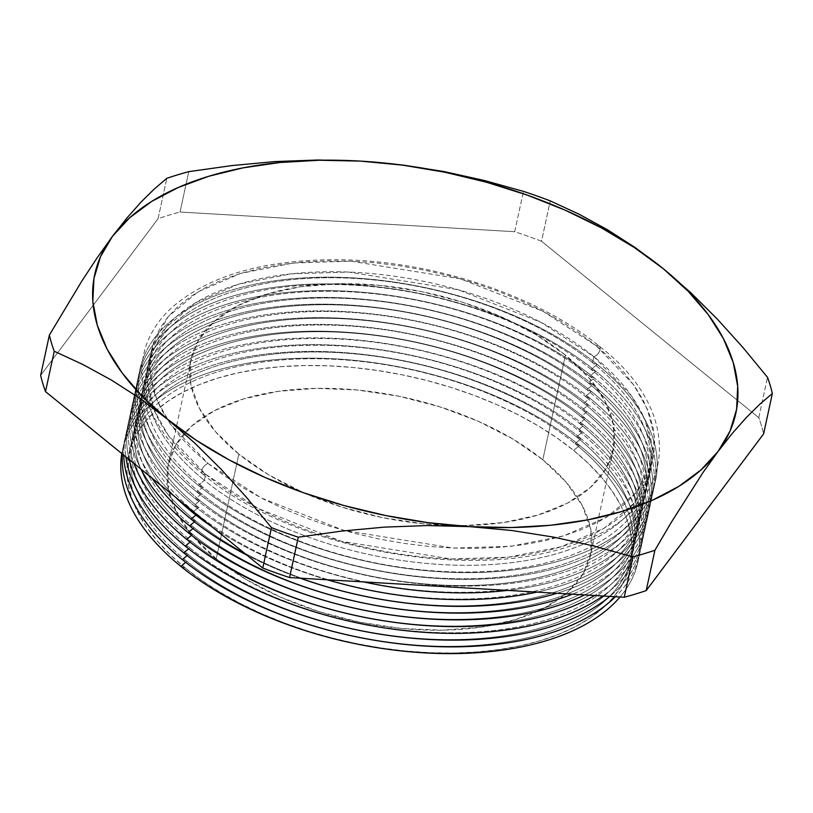 <?xml version="1.0" encoding="UTF-8"?>
<svg xmlns="http://www.w3.org/2000/svg" width="813" height="813" viewBox="0 0 813 813"><rect width="100%" height="100%" fill="white"/><g stroke="black" fill="none" stroke-linecap="round" stroke-linejoin="round"><path stroke-width="0.61" stroke-dasharray="4.07 3.05" d="M596.234 345.799L633.703 384.895L647.402 409.244L654.343 436.286L651.477 464.802L636.02 492.708L606.498 517.312L563.683 535.838L510.94 546.275L453.339 548.084L343.787 530.422L261.034 497.851L208.037 463.471A6.555 3.841 129.1 0 0 202.833 468.024A6.555 3.841 129.1 0 0 202.356 473.613A6.555 3.841 129.1 0 0 205.689 474.345L258.686 508.725L341.44 541.295L450.991 558.958L508.592 557.149L561.336 546.702L604.14 528.186L633.673 503.582L649.13 475.666L651.996 447.15L645.044 420.108L631.355 395.758L593.886 356.673A6.555 3.841 129.1 0 0 599.09 352.12A6.555 3.841 129.1 0 0 599.567 346.531A6.555 3.841 129.1 0 0 596.234 345.799L611.132 358.95L624.018 372.527L634.77 386.419L643.286 400.484L649.465 414.6L653.276 428.603L654.658 442.384L653.622 455.808L650.146 468.725L644.292 481.032L636.112 492.607L625.664 503.328L613.073 513.105L598.449 521.834L581.935 529.436L563.683 535.838L543.887 540.97L522.718 544.791L500.391 547.261L477.109 548.358L453.115 548.074L428.624 546.407L403.878 543.379L379.122 539.009L354.58 533.348L330.505 526.448L307.111 518.369L284.641 509.202L263.29 499.019L243.29 487.942L224.805 476.052L208.037 463.471L193.138 450.331L180.252 436.744L169.5 422.851L160.994 408.787L154.805 394.681L150.994 380.667L149.612 366.887L150.659 353.472L154.124 340.545L159.978 328.239L168.169 316.664L178.606 305.942L191.197 296.166L205.821 287.436L222.345 279.845L240.587 273.442L260.394 268.31L281.562 264.489L303.889 262.01L327.161 260.912L351.155 261.197L375.647 262.863L400.392 265.902L425.148 270.262L449.691 275.932L473.776 282.833L497.16 290.902L519.639 300.078L540.98 310.251L560.99 321.338L579.466 333.228L596.234 345.799A6.555 3.841 -50.9 0 1 599.567 346.531A6.555 3.841 -50.9 0 1 599.09 352.12A6.555 3.841 -50.9 0 1 593.886 356.673A256.684 136.238 -167.8 0 1 650.674 469.751A256.684 136.238 -167.8 0 1 471.987 559.273A256.684 136.238 -167.8 0 1 205.689 474.345L204.388 480.351L198.321 485.341L202.935 487.099L196.868 492.089L201.472 493.847L195.405 498.836L200.008 500.595L193.951 505.595L198.555 507.353L193.321 511.651L198.555 507.353A256.684 136.238 12.2 0 0 554.202 579.71A256.684 136.238 12.2 0 0 586.752 389.681A256.684 136.238 -167.8 0 1 554.202 579.71A256.684 136.238 -167.8 0 1 198.555 507.353L193.951 505.595A263.737 139.978 12.2 0 0 363.594 581.915A263.737 139.978 -167.8 0 1 193.951 505.595L200.008 500.595A256.684 136.238 12.2 0 0 555.655 572.962A256.684 136.238 12.2 0 0 588.206 382.933A256.684 136.238 -167.8 0 1 555.655 572.962A256.684 136.238 -167.8 0 1 200.008 500.595L195.405 498.836A263.737 139.978 12.2 0 0 560.828 573.195A263.737 139.978 12.2 0 0 594.273 377.933A263.737 139.978 -167.8 0 1 560.828 573.195A263.737 139.978 -167.8 0 1 195.405 498.836L201.472 493.847A256.684 136.238 12.2 0 0 557.118 566.214A256.684 136.238 12.2 0 0 589.669 376.175A256.684 136.238 -167.8 0 1 557.118 566.214A256.684 136.238 -167.8 0 1 201.472 493.847L196.868 492.089A263.737 139.978 12.2 0 0 562.291 566.437A263.737 139.978 12.2 0 0 595.736 371.185A263.737 139.978 -167.8 0 1 562.291 566.437A263.737 139.978 -167.8 0 1 196.868 492.089L202.935 487.099A256.684 136.238 12.2 0 0 558.582 559.456A256.684 136.238 12.2 0 0 591.122 369.427A256.684 136.238 -167.8 0 1 558.582 559.456A256.684 136.238 -167.8 0 1 202.935 487.099L198.321 485.341A263.737 139.978 12.2 0 0 563.755 559.69A263.737 139.978 12.2 0 0 597.189 364.437A263.737 139.978 -167.8 0 1 563.755 559.69A263.737 139.978 -167.8 0 1 198.321 485.341L204.388 480.351A256.684 136.238 12.2 0 0 470.686 565.279A256.684 136.238 12.2 0 0 649.374 475.757A256.684 136.238 12.2 0 0 592.586 362.679A256.684 136.238 -167.8 0 1 560.035 552.708A256.684 136.238 -167.8 0 1 204.388 480.351L205.689 474.345A256.684 136.238 -167.8 0 1 148.901 361.267A256.684 136.238 -167.8 0 1 327.588 271.745A256.684 136.238 -167.8 0 1 593.886 356.673L592.586 362.679L593.886 356.673L540.889 322.294L458.136 289.723L348.584 272.06L290.983 273.859L238.239 284.306L195.435 302.832L165.903 327.426L150.446 355.342L147.58 383.858L154.531 410.9L168.22 435.25L205.689 474.345A6.555 3.841 -50.9 0 1 202.356 473.613A6.555 3.841 -50.9 0 1 202.833 468.024A6.555 3.841 -50.9 0 1 208.037 463.471L170.567 424.386L156.879 400.037L149.927 372.984L152.793 344.478L168.25 316.562L197.783 291.958L240.587 273.442L293.341 262.995L350.931 261.186L460.483 278.849L543.236 311.42L596.234 345.799M238.849 454.132A215.943 114.613 -167.8 0 1 191.075 359A215.943 114.613 -167.8 0 1 341.399 283.696A215.943 114.613 -167.8 0 1 565.421 355.139L542.799 459.772A215.943 114.613 12.2 0 0 318.777 388.319A215.943 114.613 12.2 0 0 168.454 463.634A215.943 114.613 12.2 0 0 216.228 558.765L238.849 454.132L268.503 474.711L303.29 492.607L341.877 507.109L382.771 517.678L424.416 523.907L465.209 525.554L503.572 522.546L538.043 515.005L567.291 503.237L590.187 487.668L605.858 468.908L613.703 447.678L613.409 424.803L605.004 401.144L588.805 377.628L565.421 355.139L535.777 334.56L500.991 316.674L462.404 302.162L421.5 291.593L379.854 285.373L339.062 283.727L300.698 286.735L266.227 294.265L236.99 306.044L214.083 321.613L198.413 340.362L190.577 361.592L190.862 384.478L199.266 408.126L215.475 431.652L238.849 454.132L216.228 558.765A215.943 114.613 12.2 0 0 440.25 630.207A215.943 114.613 12.2 0 0 590.573 554.903A215.943 114.613 12.2 0 0 542.799 459.772L565.421 355.139A215.943 114.613 -167.8 0 1 613.195 450.27A215.943 114.613 -167.8 0 1 462.871 525.584A215.943 114.613 -167.8 0 1 238.849 454.132M180.811 566.346L185.415 568.104A256.684 136.238 12.2 0 0 541.062 640.461A256.684 136.238 12.2 0 0 573.612 450.432L579.679 445.443A263.737 139.978 -167.8 0 1 620.034 597.006A263.737 139.978 12.2 0 0 579.679 445.443L575.076 443.685A256.684 136.238 -167.8 0 1 542.525 633.713A256.684 136.238 -167.8 0 1 186.878 561.346L185.689 562.322L186.878 561.346A256.684 136.238 12.2 0 0 542.525 633.713A256.684 136.238 12.2 0 0 575.076 443.685L581.143 438.685A263.737 139.978 -167.8 0 1 615.451 596.742A263.737 139.978 12.2 0 0 581.143 438.685L576.529 436.927A256.684 136.238 -167.8 0 1 543.988 626.965A256.684 136.238 -167.8 0 1 188.342 554.598L187.153 555.574L188.342 554.598A256.684 136.238 12.2 0 0 543.988 626.965A256.684 136.238 12.2 0 0 576.529 436.927L582.596 431.937A263.737 139.978 -167.8 0 1 609.811 596.407A263.737 139.978 12.2 0 0 582.596 431.937L577.992 430.179A256.684 136.238 -167.8 0 1 545.442 620.207A256.684 136.238 -167.8 0 1 189.795 547.85L188.616 548.826L189.795 547.85A256.684 136.238 12.2 0 0 545.442 620.207A256.684 136.238 12.2 0 0 577.992 430.179L584.059 425.189A263.737 139.978 -167.8 0 1 602.941 596A263.737 139.978 12.2 0 0 584.059 425.189L579.456 423.431A256.684 136.238 -167.8 0 1 546.905 613.459A256.684 136.238 -167.8 0 1 191.258 541.102L190.069 542.078L191.258 541.102A256.684 136.238 12.2 0 0 546.905 613.459A256.684 136.238 12.2 0 0 579.456 423.431L585.512 418.441A263.737 139.978 -167.8 0 1 594.628 595.512A263.737 139.978 12.2 0 0 585.512 418.441L580.909 416.683A256.684 136.238 -167.8 0 1 548.358 606.711A256.684 136.238 -167.8 0 1 192.711 534.354L191.533 535.32L192.711 534.354A256.684 136.238 12.2 0 0 548.358 606.711A256.684 136.238 12.2 0 0 580.909 416.683L586.976 411.683A263.737 139.978 -167.8 0 1 584.577 594.923A263.737 139.978 12.2 0 0 586.976 411.683L582.372 409.925A256.684 136.238 -167.8 0 1 549.822 599.964A256.684 136.238 -167.8 0 1 194.175 527.596L192.986 528.572L194.175 527.596A256.684 136.238 12.2 0 0 549.822 599.964A256.684 136.238 12.2 0 0 582.372 409.925L588.439 404.935A263.737 139.978 -167.8 0 1 572.291 594.201A263.737 139.978 12.2 0 0 588.439 404.935L583.825 403.177A256.684 136.238 -167.8 0 1 551.285 593.216A256.684 136.238 -167.8 0 1 195.638 520.848L194.449 521.824L195.638 520.848A256.684 136.238 12.2 0 0 551.285 593.216A256.684 136.238 12.2 0 0 583.825 403.177L589.892 398.187A263.737 139.978 -167.8 0 1 556.935 593.297A263.737 139.978 12.2 0 0 589.892 398.187L585.289 396.429A256.684 136.238 -167.8 0 1 552.738 586.458A256.684 136.238 -167.8 0 1 197.092 514.101L195.913 515.076L197.092 514.101A256.684 136.238 12.2 0 0 552.738 586.458A256.684 136.238 12.2 0 0 585.289 396.429L591.356 391.439A263.737 139.978 -167.8 0 1 536.895 592.118A263.737 139.978 12.2 0 0 591.356 391.439L586.752 389.681L592.809 384.691A263.737 139.978 -167.8 0 1 507.668 590.39A263.737 139.978 12.2 0 0 592.809 384.691L588.206 382.933L594.273 377.933L589.669 376.175L595.736 371.185L591.122 369.427L597.189 364.437L592.586 362.679A256.684 136.238 12.2 0 0 326.287 277.751A256.684 136.238 12.2 0 0 147.6 367.273A256.684 136.238 12.2 0 0 204.388 480.351A256.684 136.238 -167.8 0 1 236.939 290.312A256.684 136.238 -167.8 0 1 592.586 362.679L597.189 364.437A263.737 139.978 12.2 0 0 231.766 290.089A263.737 139.978 12.2 0 0 198.321 485.341A263.737 139.978 -167.8 0 1 231.766 290.089A263.737 139.978 -167.8 0 1 597.189 364.437L591.122 369.427A256.684 136.238 12.2 0 0 235.475 297.07A256.684 136.238 12.2 0 0 202.935 487.099A256.684 136.238 -167.8 0 1 235.475 297.07A256.684 136.238 -167.8 0 1 591.122 369.427L595.736 371.185A263.737 139.978 12.2 0 0 230.313 296.836A263.737 139.978 12.2 0 0 196.868 492.089A263.737 139.978 -167.8 0 1 230.313 296.836A263.737 139.978 -167.8 0 1 595.736 371.185L589.669 376.175A256.684 136.238 12.2 0 0 234.022 303.818A256.684 136.238 12.2 0 0 201.472 493.847A256.684 136.238 -167.8 0 1 234.022 303.818A256.684 136.238 -167.8 0 1 589.669 376.175L594.273 377.933A263.737 139.978 12.2 0 0 228.849 303.584A263.737 139.978 12.2 0 0 195.405 498.836A263.737 139.978 -167.8 0 1 228.849 303.584A263.737 139.978 -167.8 0 1 594.273 377.933L588.206 382.933A256.684 136.238 12.2 0 0 232.559 310.566A256.684 136.238 12.2 0 0 200.008 500.595A256.684 136.238 -167.8 0 1 232.559 310.566A256.684 136.238 -167.8 0 1 588.206 382.933L592.809 384.691A263.737 139.978 12.2 0 0 227.386 310.332A263.737 139.978 12.2 0 0 193.951 505.595A263.737 139.978 -167.8 0 1 227.386 310.332A263.737 139.978 -167.8 0 1 592.809 384.691L586.752 389.681A256.684 136.238 12.2 0 0 231.105 317.314A256.684 136.238 12.2 0 0 198.555 507.353A256.684 136.238 -167.8 0 1 231.105 317.314A256.684 136.238 -167.8 0 1 586.752 389.681L591.356 391.439A263.737 139.978 12.2 0 0 237.254 313.94A263.737 139.978 12.2 0 0 175.323 497.028A263.737 139.978 -167.8 0 1 237.254 313.94A263.737 139.978 -167.8 0 1 591.356 391.439L585.289 396.429A256.684 136.238 12.2 0 0 229.642 324.072A256.684 136.238 12.2 0 0 197.092 514.101L192.488 512.342L197.092 514.101A256.684 136.238 -167.8 0 1 229.642 324.072A256.684 136.238 -167.8 0 1 585.289 396.429L589.892 398.187A263.737 139.978 12.2 0 0 255.058 316.511A263.737 139.978 12.2 0 0 151.858 477.973A263.737 139.978 -167.8 0 1 255.058 316.511A263.737 139.978 -167.8 0 1 589.892 398.187L583.825 403.177A256.684 136.238 12.2 0 0 228.179 330.82A256.684 136.238 12.2 0 0 195.638 520.848L191.025 519.09L195.638 520.848A256.684 136.238 -167.8 0 1 228.179 330.82A256.684 136.238 -167.8 0 1 583.825 403.177L588.439 404.935A263.737 139.978 12.2 0 0 265.526 321.318A263.737 139.978 12.2 0 0 140.954 469.121A263.737 139.978 -167.8 0 1 265.526 321.318A263.737 139.978 -167.8 0 1 588.439 404.935L582.372 409.925A256.684 136.238 12.2 0 0 226.725 337.568A256.684 136.238 12.2 0 0 194.175 527.596L189.571 525.838L194.175 527.596A256.684 136.238 -167.8 0 1 226.725 337.568A256.684 136.238 -167.8 0 1 582.372 409.925L586.976 411.683A263.737 139.978 12.2 0 0 273.768 326.826A263.737 139.978 12.2 0 0 133.972 463.451A263.737 139.978 -167.8 0 1 273.768 326.826A263.737 139.978 -167.8 0 1 586.976 411.683L580.909 416.683A256.684 136.238 12.2 0 0 225.262 344.316A256.684 136.238 12.2 0 0 192.711 534.354L188.108 532.596L192.711 534.354A256.684 136.238 -167.8 0 1 225.262 344.316A256.684 136.238 -167.8 0 1 580.909 416.683L585.512 418.441A263.737 139.978 12.2 0 0 280.8 332.71A263.737 139.978 12.2 0 0 129.206 459.579A263.737 139.978 -167.8 0 1 280.8 332.71A263.737 139.978 -167.8 0 1 585.512 418.441L579.456 423.431A256.684 136.238 12.2 0 0 223.809 351.064A256.684 136.238 12.2 0 0 191.258 541.102L186.655 539.344L191.258 541.102A256.684 136.238 -167.8 0 1 223.809 351.064A256.684 136.238 -167.8 0 1 579.456 423.431L584.059 425.189A263.737 139.978 12.2 0 0 287.06 338.838A263.737 139.978 12.2 0 0 125.913 456.906A263.737 139.978 -167.8 0 1 287.06 338.838A263.737 139.978 -167.8 0 1 584.059 425.189L577.992 430.179A256.684 136.238 12.2 0 0 222.345 357.822A256.684 136.238 12.2 0 0 189.795 547.85L185.191 546.092L189.795 547.85A256.684 136.238 -167.8 0 1 222.345 357.822A256.684 136.238 -167.8 0 1 577.992 430.179L582.596 431.937A263.737 139.978 12.2 0 0 292.761 345.169A263.737 139.978 12.2 0 0 123.728 455.138A263.737 139.978 -167.8 0 1 292.761 345.169A263.737 139.978 -167.8 0 1 582.596 431.937L576.529 436.927A256.684 136.238 12.2 0 0 220.882 364.57A256.684 136.238 12.2 0 0 188.342 554.598L183.728 552.84L188.342 554.598A256.684 136.238 -167.8 0 1 220.882 364.57A256.684 136.238 -167.8 0 1 576.529 436.927L581.143 438.685A263.737 139.978 12.2 0 0 298.036 351.633A263.737 139.978 12.2 0 0 122.417 454.061A263.737 139.978 -167.8 0 1 298.036 351.633A263.737 139.978 -167.8 0 1 581.143 438.685L575.076 443.685A256.684 136.238 12.2 0 0 219.429 371.317A256.684 136.238 12.2 0 0 186.878 561.346L182.275 559.588L186.878 561.346A256.684 136.238 -167.8 0 1 219.429 371.317A256.684 136.238 -167.8 0 1 575.076 443.685L579.679 445.443A263.737 139.978 12.2 0 0 302.985 358.218A263.737 139.978 12.2 0 0 121.808 453.573A263.737 139.978 -167.8 0 1 302.985 358.218A263.737 139.978 -167.8 0 1 579.679 445.443L573.612 450.432A256.684 136.238 12.2 0 0 217.965 378.065A256.684 136.238 12.2 0 0 185.415 568.104L180.811 566.346M300.149 578.185A263.737 139.978 -167.8 0 1 246.888 555.147A263.737 139.978 12.2 0 0 300.149 578.185M327.283 579.781A263.737 139.978 -167.8 0 1 212.112 526.905A263.737 139.978 12.2 0 0 327.283 579.781M758.773 417.679L767.502 377.313L758.773 417.679L541.529 241.248A370.616 196.716 12.2 0 0 514.71 231.715L523.44 191.36L514.71 231.715L180.039 212.02A370.616 196.716 12.2 0 0 158.078 218.677L166.797 178.321L158.078 218.677L40.65 375.413L158.078 218.677A370.616 196.716 12.2 0 1 180.039 212.02L188.768 171.665L180.039 212.02L514.71 231.715A370.616 196.716 12.2 0 1 541.529 241.248L550.249 200.882L541.529 241.248L758.773 417.679A370.616 196.716 12.2 0 1 763.62 433.868A370.616 196.716 12.2 0 0 758.773 417.679M185.415 568.104L202.183 580.675L220.669 592.565L240.668 603.653L262.02 613.825L284.489 623.002L307.883 631.071L331.958 637.971L356.501 643.642L381.256 648.002L406.002 651.04L430.494 652.707L454.487 652.991L477.77 651.894L500.097 649.414L521.265 645.593L541.062 640.461L559.314 634.059L575.828 626.467L590.451 617.738L603.043 607.961L613.49 597.24L621.671 585.665L627.534 573.358L631 560.431L632.036 547.017L630.654 533.237L626.843 519.222L620.665 505.117L612.148 491.052L601.396 477.16L588.51 463.573L573.612 450.432L556.844 437.851L538.369 425.961L518.359 414.884L497.017 404.701L474.538 395.535L451.154 387.455L427.069 380.555L402.526 374.895L377.771 370.525L353.025 367.496L328.543 365.83L304.54 365.545L281.268 366.643L258.941 369.112L237.772 372.933L217.965 378.065L199.724 384.468L183.199 392.069L168.576 400.799L155.984 410.575L145.547 421.297L137.356 432.862L131.503 445.178L128.037 458.095L126.991 471.52L128.373 485.3L132.184 499.304L138.373 513.42L146.879 527.485L157.631 541.377L170.517 554.954L185.415 568.104M216.228 558.765L192.854 536.275L176.645 512.759L168.24 489.101L167.956 466.215L175.791 444.996L191.462 426.236L214.368 410.667L243.605 398.898L278.076 391.358L316.44 388.35L357.232 389.996L398.878 396.226L439.782 406.795L478.369 421.297L513.155 439.193L542.799 459.772L566.183 482.251L582.382 505.777L590.787 529.426L591.081 552.312L583.236 573.541L567.565 592.291L544.669 607.86L515.422 619.638L480.95 627.169L442.587 630.177L401.805 628.53L360.159 622.311L319.255 611.742L280.668 597.23L245.882 579.344L216.228 558.765M202.732 473.999C293.757 551.377 482.434 584.76 583.317 540.909C678.113 506.153 685.379 411.795 599.191 346.145C536.245 294.082 427.323 258.93 332.202 259.723C261.349 260.394 207.915 276.329 171.899 307.527C157.133 321.054 147.753 336.541 143.759 354.001C140.934 366.887 141.279 380.128 144.805 393.716C152.529 422.069 171.838 448.827 202.732 473.999M191.075 359L168.454 463.634M649.374 475.757L650.674 469.751M147.6 367.273L148.901 361.267M613.195 450.27L590.573 554.903"/><path stroke-width="1.22" d="M620.034 597.006A263.737 139.978 -167.8 0 1 180.811 566.346A263.737 139.978 12.2 0 0 620.034 597.006M185.689 562.322L180.811 566.346L185.689 562.322M615.451 596.742A263.737 139.978 -167.8 0 1 182.275 559.588A263.737 139.978 12.2 0 0 615.451 596.742M187.153 555.574L182.275 559.588L187.153 555.574M609.811 596.407A263.737 139.978 -167.8 0 1 183.728 552.84A263.737 139.978 12.2 0 0 609.811 596.407M188.616 548.826L183.728 552.84L188.616 548.826M602.941 596A263.737 139.978 -167.8 0 1 185.191 546.092A263.737 139.978 12.2 0 0 602.941 596M190.069 542.078L185.191 546.092L190.069 542.078M594.628 595.512A263.737 139.978 -167.8 0 1 186.655 539.344A263.737 139.978 12.2 0 0 594.628 595.512M191.533 535.32L186.655 539.344L191.533 535.32M584.577 594.923A263.737 139.978 -167.8 0 1 188.108 532.596A263.737 139.978 12.2 0 0 584.577 594.923M192.986 528.572L188.108 532.596L192.986 528.572M572.291 594.201A263.737 139.978 -167.8 0 1 189.571 525.838A263.737 139.978 12.2 0 0 572.291 594.201M194.449 521.824L189.571 525.838L194.449 521.824M556.935 593.297A263.737 139.978 -167.8 0 1 300.149 578.185A263.737 139.978 12.2 0 0 556.935 593.297M246.888 555.147A263.737 139.978 -167.8 0 1 191.025 519.09A263.737 139.978 12.2 0 0 246.888 555.147M195.913 515.076L191.025 519.09L195.913 515.076M536.895 592.118A263.737 139.978 -167.8 0 1 327.283 579.781A263.737 139.978 12.2 0 0 536.895 592.118M212.112 526.905A263.737 139.978 -167.8 0 1 192.488 512.342A263.737 139.978 12.2 0 0 212.112 526.905M193.321 511.651L192.488 512.342L193.321 511.651M507.668 590.39A263.737 139.978 -167.8 0 1 363.594 581.915A263.737 139.978 12.2 0 0 507.668 590.39M646.203 590.594L654.922 550.238A370.616 196.716 -167.8 0 1 632.961 556.895L624.232 597.25A370.616 196.716 12.2 0 0 646.203 590.594L763.62 433.868L772.35 393.502L763.62 433.868L646.203 590.594L654.922 550.238L671.233 522.424L654.922 550.238A370.616 196.716 12.2 0 1 632.961 556.895L593.46 545.93L553.206 537.047L512.088 530.533L470.036 526.651L427.313 525.554L384.366 527.129L341.348 531.123L298.29 537.2A370.616 196.716 -167.8 0 1 271.471 527.667L262.751 568.033A370.616 196.716 12.2 0 0 289.56 577.555L298.29 537.2L289.56 577.555L624.232 597.25L632.961 556.895L593.46 545.93L553.206 537.047L512.088 530.533L470.036 526.651A327.985 174.084 -167.8 0 1 167.254 419.061L139.582 398.197L111.452 380.098L82.926 364.519L54.227 351.246A370.616 196.716 -167.8 0 1 49.38 335.058L40.65 375.413A370.616 196.716 12.2 0 0 45.498 391.602L54.227 351.246L45.498 391.602L262.751 568.033L271.471 527.667L246.705 497.617L221.085 469.213L194.47 442.8L167.254 419.061L194.47 442.8L221.085 469.213L246.705 497.617L271.471 527.667A370.616 196.716 12.2 0 0 298.29 537.2L341.348 531.123L384.366 527.129L427.313 525.554L470.036 526.651L428.055 522.647L385.86 515.584L344.173 505.584L303.696 492.81L265.129 477.495L229.134 459.894L196.329 440.3L167.254 419.061A327.985 174.084 -167.8 0 1 112.499 236.298L127.082 217.823L140.964 202.163L154.175 189.114L166.797 178.321A370.616 196.716 -167.8 0 1 188.768 171.665L231.959 165.567L274.997 161.574L317.853 160.009L360.505 161.116L402.628 164.998L443.827 171.533L484.05 180.425L523.44 191.36A370.616 196.716 -167.8 0 1 550.249 200.882L578.947 214.154L607.484 229.744L635.603 247.843L663.286 268.707L690.501 292.446L717.107 318.859L742.736 347.253L767.502 377.313A370.616 196.716 -167.8 0 1 772.35 393.502L759.688 404.335L746.466 417.404L732.604 433.024L718.052 451.479L702.869 472.729L671.233 522.424L702.869 472.729L718.052 451.479A327.985 174.084 -167.8 0 1 470.036 526.651L511.072 527.535L550.472 525.269L587.555 519.903L621.701 511.529L652.3 500.28L678.855 486.357L700.897 469.995L718.052 451.479L732.604 433.024L746.466 417.404L759.688 404.335L772.35 393.502A370.616 196.716 12.2 0 0 767.502 377.313L742.736 347.253L717.107 318.859L690.501 292.446L663.286 268.707A327.985 174.084 -167.8 0 1 718.052 451.479L730.023 431.124L736.608 409.264L737.696 386.297L733.265 362.598L723.397 338.584L708.265 314.661L688.103 291.237L663.286 268.707L635.603 247.843L607.484 229.744L578.947 214.154L550.249 200.882A370.616 196.716 12.2 0 0 523.44 191.36L484.05 180.425L443.827 171.533L402.628 164.998L360.505 161.116L317.853 160.009L274.997 161.574L231.959 165.567L188.768 171.665A370.616 196.716 12.2 0 0 166.797 178.321L154.175 189.114L140.964 202.163L127.082 217.823L112.499 236.298L97.336 257.518L112.499 236.298A327.985 174.084 -167.8 0 1 360.505 161.116A327.985 174.084 -167.8 0 1 663.286 268.707L634.221 247.467L601.407 227.884L565.411 210.282L526.844 194.957L486.367 182.193L444.681 172.193L402.486 165.12L360.505 161.116L319.468 160.242L280.068 162.498L242.985 167.864L208.85 176.248L178.24 187.498L151.685 201.421L129.653 217.772L112.499 236.298L100.527 256.654L93.932 278.503L92.845 301.481L97.275 325.17L107.143 349.194L122.285 373.116L142.438 396.541L167.254 419.061L139.582 398.197L111.452 380.098L82.926 364.519L54.227 351.246A370.616 196.716 12.2 0 1 49.38 335.058L81.737 281.217L97.336 257.518L81.737 281.217L49.38 335.058L40.65 375.413A370.616 196.716 12.2 0 0 45.498 391.602L262.751 568.033A370.616 196.716 12.2 0 0 289.56 577.555L624.232 597.25A370.616 196.716 12.2 0 0 646.203 590.594M175.323 497.028A263.737 139.978 12.2 0 0 192.488 512.342A263.737 139.978 -167.8 0 1 175.323 497.028M151.858 477.973A263.737 139.978 12.2 0 0 191.025 519.09A263.737 139.978 -167.8 0 1 151.858 477.973M140.954 469.121A263.737 139.978 12.2 0 0 189.571 525.838A263.737 139.978 -167.8 0 1 140.954 469.121M133.972 463.451A263.737 139.978 12.2 0 0 188.108 532.596A263.737 139.978 -167.8 0 1 133.972 463.451M129.206 459.579A263.737 139.978 12.2 0 0 186.655 539.344A263.737 139.978 -167.8 0 1 129.206 459.579M125.913 456.906A263.737 139.978 12.2 0 0 185.191 546.092A263.737 139.978 -167.8 0 1 125.913 456.906M123.728 455.138A263.737 139.978 12.2 0 0 183.728 552.84A263.737 139.978 -167.8 0 1 123.728 455.138M122.417 454.061A263.737 139.978 12.2 0 0 182.275 559.588A263.737 139.978 -167.8 0 1 122.417 454.061M121.808 453.573A263.737 139.978 12.2 0 0 180.811 566.346A263.737 139.978 -167.8 0 1 121.808 453.573"/></g></svg>
